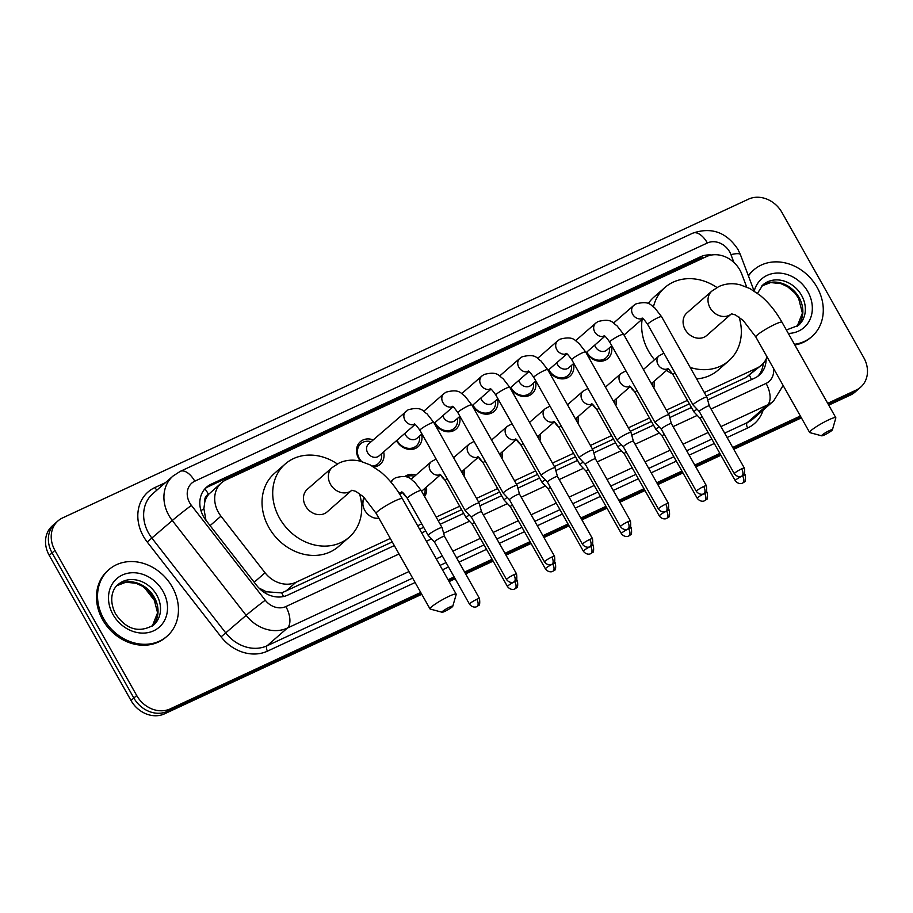 <?xml version="1.0" encoding="UTF-8"?>
<svg xmlns="http://www.w3.org/2000/svg" width="913" height="913" viewBox="0 0 913 913"><rect width="100%" height="100%" fill="white"/><g stroke="black" fill="none" stroke-linecap="round" stroke-linejoin="round"><path stroke-width="1.37" d="M379.009 518.413A14.14 11.96 -131.1 0 1 364.778 510.321A14.14 11.96 -131.1 0 1 364.15 497.448M426.382 487.074A14.14 11.96 -131.1 0 1 424.568 496.524M406.821 497.471A14.14 11.96 -131.1 0 1 402.804 492.792M464.352 469.43A14.14 11.96 -131.1 0 1 463.975 476.084M444.779 479.827A14.14 11.96 -131.1 0 1 440.774 475.148M502.31 451.787A14.14 11.96 -131.1 0 1 501.933 458.44M482.737 462.183A14.14 11.96 -131.1 0 1 478.732 457.504M540.279 434.143A14.14 11.96 -131.1 0 1 539.903 440.796M520.707 444.54A14.14 11.96 -131.1 0 1 516.701 439.861M578.237 416.499A14.14 11.96 -131.1 0 1 577.861 423.164M558.665 426.896A14.14 11.96 -131.1 0 1 554.659 422.217M616.207 398.855A14.14 11.96 -131.1 0 1 615.83 405.52M596.634 409.264A14.14 11.96 -131.1 0 1 592.628 404.573M654.165 381.212A14.14 11.96 -131.1 0 1 653.788 387.877M634.592 391.62A14.14 11.96 -131.1 0 1 630.586 386.929M383.643 451.901A15.042 12.714 -131.1 0 1 380.173 464.34A15.042 12.714 -131.1 0 1 373.885 467.034M360.589 461.248A15.042 12.714 -131.1 0 1 358.615 458.429A15.042 12.714 -131.1 0 1 360.384 441.675A15.042 12.714 -131.1 0 1 373.177 439.918M421.601 434.268A15.042 12.714 -131.1 0 1 418.143 446.708A15.042 12.714 -131.1 0 1 396.573 440.796A15.042 12.714 -131.1 0 1 396.516 440.671M459.57 416.625A15.042 12.714 -131.1 0 1 456.101 429.064A15.042 12.714 -131.1 0 1 434.542 423.153A15.042 12.714 -131.1 0 1 434.474 423.027M497.528 398.981A15.042 12.714 -131.1 0 1 494.07 411.421A15.042 12.714 -131.1 0 1 472.5 405.509A15.042 12.714 -131.1 0 1 472.432 405.383M535.497 381.337A15.042 12.714 -131.1 0 1 532.028 393.777A15.042 12.714 -131.1 0 1 510.47 387.865A15.042 12.714 -131.1 0 1 510.401 387.74M573.455 363.694A15.042 12.714 -131.1 0 1 569.986 376.133A15.042 12.714 -131.1 0 1 548.428 370.221A15.042 12.714 -131.1 0 1 548.359 370.096M611.425 346.05A15.042 12.714 -131.1 0 1 607.955 358.489A15.042 12.714 -131.1 0 1 586.397 352.578A15.042 12.714 -131.1 0 1 586.329 352.452M746.663 287.002L741.79 274.105A26.523 22.414 48.9 0 0 739.861 269.986A26.523 22.414 48.9 0 0 706.388 256.621L226.047 479.85A26.523 22.414 48.9 0 0 221.517 482.783A26.523 22.414 48.9 0 0 220.957 516.153L265.055 572.771A26.523 22.414 48.9 0 0 295.972 582.289L390.308 538.453M204.809 501.888A26.523 22.414 -131.1 0 1 208.86 494.127L208.495 494.298A8.845 7.475 48.9 0 0 204.809 501.888L203.884 508.575L205.984 520.342M706.263 395.991L746.286 377.389L761.51 365.109A26.523 22.414 48.9 0 0 767.046 356.915M258.858 587.961L266.379 591.772L281.718 592.891L392.259 541.923M419.592 529.209L423.655 527.326M438.137 520.593L461.624 509.682M478.48 501.842L499.582 492.039M516.45 484.198L537.552 474.395M554.408 466.554L575.51 456.751M592.377 448.922L613.479 439.107M630.335 431.278L651.437 421.464M668.305 413.635L689.406 403.831M221.517 482.783L208.86 494.127M704.311 392.522L756.98 368.053A26.523 22.414 48.9 0 0 761.51 365.109M417.64 525.751L421.703 523.857M436.186 517.135L459.673 506.224M476.529 498.384L497.631 488.581M514.498 480.74L535.6 470.937M552.456 463.096L573.558 453.293M590.426 445.453L611.527 435.649M628.384 427.809L649.485 418.006M666.353 410.165L687.455 400.362M404.916 476.506A14.14 11.96 -131.1 0 1 415.917 475.08M420.722 592.446L170.172 708.887A26.523 22.414 -131.1 0 1 136.71 695.523L54.928 550.391L52.087 552.879A26.523 22.414 -131.1 0 1 55.202 523.343A26.523 22.414 -131.1 0 0 52.087 552.879L133.857 698.011L52.087 552.879L49.234 555.366A26.523 22.414 -131.1 0 1 52.349 525.831L58.044 520.866A26.523 22.414 -131.1 0 1 62.575 517.922L748.512 199.148A26.523 22.414 -131.1 0 1 781.985 212.512L863.766 357.634A26.523 22.414 -131.1 0 1 860.651 387.169A26.523 22.414 -131.1 0 1 856.12 390.102L827.692 403.318M170.172 708.887L167.33 711.364A26.523 22.414 -131.1 0 1 133.857 698.011A26.523 22.414 -131.1 0 0 167.33 711.364L421.247 593.37L167.33 711.364L164.488 713.852A26.523 22.414 -131.1 0 1 131.016 700.488L49.234 555.366M856.12 390.102L853.267 392.59L828.217 404.242L853.267 392.59A26.523 22.414 -131.1 0 0 857.798 389.657A26.523 22.414 -131.1 0 1 853.267 392.59L850.425 395.078L828.73 405.155M800.872 416.944L733.242 448.374L800.872 416.944M720.403 454.343L695.284 466.018L720.403 454.343M682.433 471.987L657.314 483.662L682.433 471.987M644.475 489.63L619.356 501.305L644.475 489.63M606.517 507.274L581.387 518.938L606.517 507.274M568.548 524.907L543.429 536.582L568.548 524.907M530.59 542.55L505.471 554.225L530.59 542.55M492.621 560.194L465.116 572.976L492.621 560.194M454.663 577.838L448.58 580.668L454.663 577.838M860.651 387.169L854.956 392.134A26.523 22.414 -131.1 0 1 850.425 395.078M801.397 417.869L733.767 449.299M720.916 455.267L695.797 466.942M682.958 472.911L657.839 484.575M645 490.543L619.87 502.218M607.031 508.187L581.912 519.862M569.073 525.831L543.943 537.506M531.104 543.475L505.985 555.15M493.146 561.118L465.63 573.9M455.176 578.762L449.105 581.581M421.76 594.295L164.488 713.852M711.672 255.001A26.523 22.414 48.9 0 0 700.442 256.793L211.177 484.175A26.523 22.414 48.9 0 0 206.646 487.108A26.523 22.414 48.9 0 0 206.087 520.478L256.804 585.587A26.523 22.414 48.9 0 0 287.721 595.116L394.313 545.575M205.288 488.432A26.523 22.414 -131.1 0 1 208.335 486.663L697.6 259.281A26.523 22.414 -131.1 0 1 704.596 257.455M54.928 550.391A26.523 22.414 -131.1 0 1 58.044 520.866M800.359 416.02L732.728 447.45M719.878 453.419L694.759 465.094M681.92 471.062L656.801 482.737M643.962 488.706L618.831 500.381M605.992 506.35L580.873 518.025M568.034 523.994L542.904 535.669M530.065 541.637L504.946 553.312M492.107 559.281L464.591 572.063M454.138 576.913L448.066 579.744M707.689 399.94L754.754 378.073A26.523 22.414 48.9 0 0 759.285 375.129A26.523 22.414 48.9 0 0 766.11 359.117M421.658 532.872L425.72 530.978M440.192 524.256L463.678 513.334M479.907 505.791L501.648 495.691M517.865 488.158L539.606 478.047M555.834 470.515L577.575 460.403M593.792 452.871L615.533 442.771M631.762 435.227L653.503 425.127M669.72 417.583L691.461 407.483M763.211 363.431A26.523 22.414 -131.1 0 1 757.79 376.304M748.443 275.943A44.201 37.365 -131.1 0 1 753.75 269.951A44.201 37.365 -131.1 0 1 817.089 287.321A44.201 37.365 -131.1 0 1 811.897 336.543A44.201 37.365 -131.1 0 1 794.447 344.304M748.306 275.578A44.201 37.365 -131.1 0 1 752.689 270.887L753.75 269.951M811.897 336.543L810.835 337.468A44.201 37.365 -131.1 0 1 794.846 345.011M103.74 618.843A44.201 37.365 -131.1 0 1 108.932 569.621A44.201 37.365 -131.1 0 1 172.26 586.991A44.201 37.365 -131.1 0 1 167.068 636.213A44.201 37.365 -131.1 0 1 103.74 618.843M167.068 636.213L166.006 637.137A44.201 37.365 -131.1 0 1 102.667 619.767A44.201 37.365 -131.1 0 1 107.86 570.557L108.932 569.621M829.506 430.559A6.186 0.787 150.6 0 0 823.766 433.801A6.186 0.787 150.6 0 0 821.723 435.832A6.186 0.787 150.6 0 0 824.53 434.908A6.186 0.787 150.6 0 0 832.416 429.806A6.186 0.787 150.6 0 0 829.506 430.559M821.723 435.832L809.854 432.625A15.03 1.917 -29.4 0 1 809.626 432.465A15.03 1.917 -29.4 0 1 815.503 427.238A15.03 1.917 -29.4 0 1 828.764 419.809A15.03 1.917 -29.4 0 1 835.806 417.709A15.03 1.917 -29.4 0 1 835.817 417.994L832.416 429.806M755.827 336.988A15.03 1.917 150.6 0 1 761.704 331.75A15.03 1.917 150.6 0 1 774.966 324.332A15.03 1.917 150.6 0 1 782.007 322.232C775.81 311.265 768.495 302.283 760.027 295.287L749.813 288.497L740.078 284.788C732.66 282.95 725.595 283.532 718.885 286.522L711.855 291.099L686.953 312.851A15.03 12.702 48.9 0 0 685.184 329.582A15.03 12.702 48.9 0 0 706.719 335.493L731.45 313.821L735.41 314.905L743.171 320.44L755.827 336.988L809.626 432.465M653.468 306.779A48.617 41.096 -131.1 0 1 664.858 287.549A48.617 41.096 -131.1 0 1 716.945 287.515M654.553 359.756A48.617 41.096 -131.1 0 1 648.47 351.003A48.617 41.096 -131.1 0 1 642.181 319.185M648.241 303.595A48.617 41.096 -131.1 0 1 654.187 296.873L664.858 287.549M739.051 317.062A48.617 41.096 -131.1 0 1 728.814 360.795A48.617 41.096 -131.1 0 1 690.171 367.425M728.814 360.795L718.143 370.107A48.617 41.096 -131.1 0 1 696.63 378.895M672.527 373.919A48.617 41.096 -131.1 0 1 666.501 370.438M449.881 606.985A6.186 0.787 150.6 0 0 444.14 610.226A6.186 0.787 150.6 0 0 442.097 612.258A6.186 0.787 150.6 0 0 444.893 611.333A6.186 0.787 150.6 0 0 452.791 606.232A6.186 0.787 150.6 0 0 449.881 606.985M442.097 612.258L430.217 609.051A15.03 1.917 -29.4 0 1 429.989 608.891A15.03 1.917 -29.4 0 1 435.878 603.664A15.03 1.917 -29.4 0 1 449.139 596.235A15.03 1.917 -29.4 0 1 456.18 594.135A15.03 1.917 -29.4 0 1 456.192 594.42L452.791 606.232M376.19 513.414A15.03 1.917 150.6 0 1 382.068 508.176A15.03 1.917 150.6 0 1 395.329 500.758A15.03 1.917 150.6 0 1 402.382 498.658C396.185 487.69 388.858 478.709 380.401 471.713L370.176 464.922L360.441 461.213C353.034 459.376 345.97 459.958 339.248 462.948L332.229 467.524L307.327 489.277A15.03 12.702 48.9 0 0 305.558 506.007A15.03 12.702 48.9 0 0 327.094 511.919L351.813 490.247L355.785 491.331L363.545 496.866L376.19 513.414L429.989 608.891M359.414 493.488A48.617 41.096 -131.1 0 1 349.188 537.221A48.617 41.096 -131.1 0 1 279.515 518.105A48.617 41.096 -131.1 0 1 285.233 463.975A48.617 41.096 -131.1 0 1 337.319 463.941M349.188 537.221L338.518 546.533A48.617 41.096 -131.1 0 1 268.844 527.429A48.617 41.096 -131.1 0 1 274.551 473.299L285.233 463.975M586.797 352.053A13.261 11.207 48.9 0 0 587.07 352.555A13.261 11.207 48.9 0 0 606.072 357.77A13.261 11.207 48.9 0 0 609.359 348.058L609.336 347.876M594.694 345.148A7.955 6.722 48.9 0 0 595.447 346.917A7.955 6.722 48.9 0 0 606.848 350.044L611.778 345.742M744.335 468.061C744.86 472.9 744.506 475.228 743.285 475.057L741.755 476.095A5.74 2.979 65.1 0 0 742.132 475.844A5.74 2.979 -114.9 0 0 741.641 468.86A5.74 0.73 150.6 0 1 744.335 468.061L709.298 405.886A5.74 0.73 150.6 0 0 709.298 405.886L706.936 397.189A7.955 1.016 150.6 0 0 706.924 397.155A7.955 1.016 150.6 0 0 703.193 398.262A7.955 1.016 150.6 0 0 693.823 403.934A7.955 1.016 150.6 0 0 693.058 404.973A7.955 1.016 150.6 0 0 693.081 404.995L647.694 324.457C644.236 319.607 642.318 317.519 641.93 318.203M709.298 405.886A5.74 0.73 150.6 0 0 706.605 406.684A5.74 0.73 150.6 0 0 699.837 410.77A5.74 0.73 150.6 0 0 699.29 411.523A5.74 0.73 150.6 0 0 699.301 411.546L693.081 404.995M548.827 369.685A13.261 11.207 48.9 0 0 549.101 370.199A13.261 11.207 48.9 0 0 568.103 375.414A13.261 11.207 48.9 0 0 571.401 365.702L571.367 365.52M556.725 362.792A7.955 6.722 48.9 0 0 557.489 364.561A7.955 6.722 48.9 0 0 568.89 367.688L573.821 363.374M655.865 421.566A7.955 1.016 150.6 0 0 655.1 422.616A7.955 1.016 150.6 0 0 655.112 422.639L661.332 429.178A5.74 0.73 150.6 0 0 661.343 429.178A5.74 0.73 150.6 0 1 661.879 428.414A5.74 0.73 150.6 0 1 668.647 424.328A5.74 0.73 150.6 0 1 671.34 423.518A5.74 0.73 150.6 0 0 671.34 423.518L668.967 414.833A7.955 1.016 150.6 0 0 668.955 414.799A7.955 1.016 150.6 0 0 665.235 415.906A7.955 1.016 150.6 0 0 655.865 421.566M510.869 387.329A13.261 11.207 48.9 0 0 511.143 387.842A13.261 11.207 48.9 0 0 530.145 393.046A13.261 11.207 48.9 0 0 533.432 383.346L533.409 383.163M518.767 380.436A7.955 6.722 48.9 0 0 519.52 382.205A7.955 6.722 48.9 0 0 530.921 385.332L535.851 381.018M617.896 439.21A7.955 1.016 150.6 0 0 617.131 440.249A7.955 1.016 150.6 0 0 617.154 440.283L623.374 446.822A5.74 0.73 150.6 0 0 623.374 446.822A5.74 0.73 150.6 0 1 623.91 446.058A5.74 0.73 150.6 0 1 630.678 441.972A5.74 0.73 150.6 0 1 633.371 441.162L631.009 432.477A7.955 1.016 150.6 0 0 630.997 432.442A7.955 1.016 150.6 0 0 627.265 433.549A7.955 1.016 150.6 0 0 617.896 439.21M633.382 441.184A5.74 0.73 150.6 0 0 633.371 441.162L668.407 503.348A5.74 0.73 150.6 0 0 665.714 504.147A5.74 0.73 150.6 0 0 660.647 506.989A5.74 0.73 150.6 0 0 658.399 508.986L623.362 446.811M472.9 404.973A13.261 11.207 48.9 0 0 473.174 405.486A13.261 11.207 48.9 0 0 492.175 410.69A13.261 11.207 48.9 0 0 495.474 400.99L495.439 400.796M480.797 398.079A7.955 6.722 48.9 0 0 481.562 399.848A7.955 6.722 48.9 0 0 492.963 402.975L497.893 398.661M528.045 371.135C528.433 370.45 530.35 372.527 533.808 377.389A7.955 1.016 150.6 0 1 543.543 370.872A7.955 1.016 150.6 0 1 543.943 370.689A7.955 1.016 150.6 0 1 547.663 369.571L593.028 450.086A7.955 1.016 150.6 0 0 593.028 450.086A7.955 1.016 150.6 0 0 589.307 451.193A7.955 1.016 150.6 0 0 579.938 456.854A7.955 1.016 150.6 0 0 579.173 457.892A7.955 1.016 150.6 0 0 579.196 457.927L585.404 464.455A5.74 0.73 150.6 0 0 585.416 464.466M595.424 458.828A5.74 0.73 150.6 0 0 595.413 458.805A5.74 0.73 150.6 0 0 592.72 459.604A5.74 0.73 150.6 0 0 585.952 463.701A5.74 0.73 150.6 0 0 585.404 464.455L620.441 526.63C623.682 530.887 627.813 529.243 627.094 529.312L627.859 529.015A5.74 2.979 65.1 0 0 628.235 528.775A5.74 2.979 -114.9 0 0 627.756 521.791A5.74 0.73 150.6 0 0 622.689 524.633A5.74 0.73 150.6 0 0 620.441 526.63M434.942 422.616A13.261 11.207 48.9 0 0 435.216 423.13A13.261 11.207 48.9 0 0 454.218 428.334A13.261 11.207 48.9 0 0 457.504 418.633L457.481 418.439M442.839 415.723A7.955 6.722 48.9 0 0 443.592 417.492A7.955 6.722 48.9 0 0 454.994 420.619L459.924 416.305M541.968 474.498A7.955 1.016 150.6 0 0 541.204 475.536A7.955 1.016 150.6 0 0 541.226 475.57L547.446 482.098A5.74 0.73 150.6 0 1 547.435 482.087A5.74 0.73 150.6 0 1 547.994 481.345A5.74 0.73 150.6 0 1 554.75 477.248A5.74 0.73 150.6 0 1 557.444 476.449A5.74 0.73 150.6 0 0 557.444 476.449L555.081 467.753A7.955 1.016 150.6 0 0 555.07 467.73A7.955 1.016 150.6 0 0 551.338 468.837A7.955 1.016 150.6 0 0 541.968 474.498M396.972 440.26A13.261 11.207 48.9 0 0 397.246 440.774A13.261 11.207 48.9 0 0 416.248 445.978A13.261 11.207 48.9 0 0 419.546 436.277L419.524 436.083M404.87 433.367A7.955 6.722 48.9 0 0 405.634 435.124A7.955 6.722 48.9 0 0 417.036 438.251L421.966 433.949M452.118 406.422C452.506 405.726 454.423 407.814 457.881 412.676A7.955 1.016 150.6 0 1 467.616 406.159A7.955 1.016 150.6 0 1 468.015 405.965A7.955 1.016 150.6 0 1 471.747 404.858L517.112 485.374A7.955 1.016 150.6 0 0 517.112 485.374A7.955 1.016 150.6 0 0 513.38 486.481A7.955 1.016 150.6 0 0 504.01 492.141A7.955 1.016 150.6 0 0 503.246 493.18A7.955 1.016 150.6 0 0 503.268 493.203L509.477 499.742A5.74 0.73 150.6 0 0 509.488 499.753M551.829 557.067A5.74 0.73 150.6 0 1 554.522 556.268L519.486 494.093A5.74 0.73 150.6 0 0 519.486 494.093A5.74 0.73 150.6 0 0 516.792 494.892A5.74 0.73 150.6 0 0 510.025 498.989A5.74 0.73 150.6 0 0 509.477 499.731L544.513 561.917C547.754 566.174 551.886 564.531 551.167 564.599L551.931 564.302A5.74 2.979 65.1 0 0 552.308 564.051A5.74 2.979 -114.9 0 0 551.829 557.067A5.74 0.73 150.6 0 0 546.761 559.909A5.74 0.73 150.6 0 0 544.513 561.917M371.089 441.744L370.906 441.687A13.261 11.207 48.9 0 0 360.84 443.65A13.261 11.207 48.9 0 0 359.288 458.406A13.261 11.207 48.9 0 0 361.582 461.51M414.148 424.066C414.536 423.37 416.465 425.458 419.912 430.308A7.955 1.016 150.6 0 1 429.658 423.803A7.955 1.016 150.6 0 1 430.046 423.609A7.955 1.016 150.6 0 1 433.778 422.502L426.999 413.772C423.335 412.128 422.616 405.874 408.1 409.8L368.601 443.912A7.955 6.722 48.9 0 0 367.665 452.768A7.955 6.722 48.9 0 0 379.066 455.895L415.016 424.511M516.553 573.912C517.078 578.762 516.724 581.09 515.503 580.908L513.973 581.946A5.74 2.979 65.1 0 0 514.35 581.695A5.74 2.979 -114.9 0 0 513.859 574.711A5.74 0.73 150.6 0 1 516.553 573.912L481.528 511.737A5.74 0.73 150.6 0 0 481.528 511.737L479.154 503.04A7.955 1.016 150.6 0 0 479.142 503.017A7.955 1.016 150.6 0 0 475.411 504.124A7.955 1.016 150.6 0 0 466.041 509.785A7.955 1.016 150.6 0 0 465.276 510.824A7.955 1.016 150.6 0 0 465.299 510.846L419.912 430.308M481.528 511.737A5.74 0.73 150.6 0 0 478.834 512.535A5.74 0.73 150.6 0 0 472.067 516.632A5.74 0.73 150.6 0 0 471.507 517.374A5.74 0.73 150.6 0 0 471.53 517.397L465.299 510.846M372.207 466.029A13.261 11.207 48.9 0 0 378.29 463.621A13.261 11.207 48.9 0 0 381.577 453.921L381.554 453.727M697.053 409.172A7.955 1.016 150.6 0 0 694.736 410.896A7.955 1.016 150.6 0 0 693.971 411.934A7.955 1.016 150.6 0 0 693.983 411.957L673.052 374.809C669.594 369.948 667.677 367.871 667.289 368.555M702.188 416.659A5.74 0.73 150.6 0 0 700.75 417.732A5.74 0.73 150.6 0 0 700.203 418.485A5.74 0.73 150.6 0 0 700.214 418.508L693.983 411.957M652.795 386.108A13.261 11.207 48.9 0 0 652.784 382.627L652.761 382.433M659.095 426.816A7.955 1.016 150.6 0 0 656.767 428.528A7.955 1.016 150.6 0 0 656.002 429.578A7.955 1.016 150.6 0 0 656.025 429.601L662.245 436.14A5.74 0.73 150.6 0 1 662.233 436.129A5.74 0.73 150.6 0 1 662.781 435.375A5.74 0.73 150.6 0 1 664.219 434.303M614.826 403.751A13.261 11.207 48.9 0 0 614.826 400.271L614.803 400.077M621.125 444.46A7.955 1.016 150.6 0 0 618.809 446.172A7.955 1.016 150.6 0 0 618.044 447.21A7.955 1.016 150.6 0 0 618.055 447.244L624.275 453.784A5.74 0.73 150.6 0 0 624.287 453.784A5.74 0.73 150.6 0 1 624.823 453.019A5.74 0.73 150.6 0 1 626.261 451.946M576.868 421.395A13.261 11.207 48.9 0 0 576.868 417.914L576.833 417.72M583.167 462.104A7.955 1.016 150.6 0 0 580.839 463.815A7.955 1.016 150.6 0 0 580.075 464.854A7.955 1.016 150.6 0 0 580.097 464.888L586.317 471.428A5.74 0.73 150.6 0 1 586.306 471.416A5.74 0.73 150.6 0 1 586.865 470.663A5.74 0.73 150.6 0 1 588.292 469.59M538.898 439.027A13.261 11.207 48.9 0 0 538.898 435.558L538.875 435.364M545.198 479.747A7.955 1.016 150.6 0 0 542.881 481.459A7.955 1.016 150.6 0 0 542.117 482.498A7.955 1.016 150.6 0 0 542.139 482.532L548.348 489.06A5.74 0.73 150.6 0 0 548.359 489.071A5.74 0.73 150.6 0 1 548.896 488.307A5.74 0.73 150.6 0 1 550.334 487.234M500.94 456.671A13.261 11.207 48.9 0 0 500.94 453.19L500.906 453.008M507.24 497.391A7.955 1.016 150.6 0 0 504.912 499.103A7.955 1.016 150.6 0 0 504.147 500.141A7.955 1.016 150.6 0 0 504.17 500.164L483.239 463.017C479.781 458.166 477.853 456.078 477.465 456.762M512.364 504.866A5.74 0.73 150.6 0 0 510.938 505.95A5.74 0.73 150.6 0 0 510.378 506.692A5.74 0.73 150.6 0 0 510.401 506.715M462.971 474.315A13.261 11.207 48.9 0 0 462.971 470.834L462.948 470.651M414.513 476.312L414.331 476.255A13.261 11.207 48.9 0 0 406.285 476.86M440.089 474.68A7.955 6.722 48.9 0 1 430.308 470.56A7.955 6.722 48.9 0 1 431.244 461.704L412.037 478.48A7.955 6.722 48.9 0 0 411.272 479.291M469.282 515.035A7.955 1.016 150.6 0 0 466.954 516.747A7.955 1.016 150.6 0 0 466.189 517.785A7.955 1.016 150.6 0 0 466.212 517.808L445.27 480.66C441.812 475.81 439.895 473.721 439.507 474.406M474.406 522.51A5.74 0.73 150.6 0 0 472.968 523.594A5.74 0.73 150.6 0 0 472.42 524.336A5.74 0.73 150.6 0 0 472.432 524.359L466.212 517.808M423.917 495.382A13.261 11.207 48.9 0 0 425.013 488.478L424.979 488.295M421.532 491.148A7.955 6.722 48.9 0 0 422.502 490.464L440.363 474.863M364.572 497.859A13.261 11.207 48.9 0 0 362.975 505.243M428.984 534.39A7.955 1.016 150.6 0 0 428.231 535.429A7.955 1.016 150.6 0 0 428.243 535.452L434.462 541.991A5.74 0.73 150.6 0 0 434.474 542.002A5.74 0.73 150.6 0 1 435.01 541.226A5.74 0.73 150.6 0 1 441.778 537.141A5.74 0.73 150.6 0 1 444.471 536.342L442.097 527.646A7.955 1.016 150.6 0 0 442.086 527.623A7.955 1.016 150.6 0 0 438.354 528.73A7.955 1.016 150.6 0 0 428.984 534.39M373.999 517.865A13.261 11.207 48.9 0 0 378.838 518.116M444.471 536.365A5.74 0.73 150.6 0 0 444.471 536.342L479.508 598.517A5.74 0.73 150.6 0 0 476.814 599.316A5.74 0.73 150.6 0 0 471.736 602.158A5.74 0.73 150.6 0 0 469.487 604.155L434.451 541.98M201.008 510.766A26.523 0.936 -37.9 0 1 203.884 508.575M701.195 259.03A26.523 13.763 -114.9 0 0 700.556 258.185M751.445 379.603A26.523 13.763 -114.9 0 0 749.505 375.494M283.452 596.531A26.523 13.763 -114.9 0 0 281.718 592.891M264.907 592.891A26.523 0.936 -37.9 0 1 266.379 591.772M208.495 494.298A26.523 13.763 -114.9 0 0 204.911 488.843M746.286 377.389L756.98 368.053M285.278 591.635L295.972 582.289M254.202 582.243L265.055 572.771M210.104 525.626L220.957 516.153M131.016 700.488L136.71 695.523M697.6 259.281L700.442 256.793M733.904 262.442L730.959 254.636A17.678 14.939 48.9 0 0 729.67 251.885A17.678 14.939 48.9 0 0 707.358 242.984L194.789 481.185A17.678 14.939 48.9 0 0 189.699 502.835A17.678 14.939 48.9 0 0 191.399 505.391L265.261 600.218A17.678 14.939 48.9 0 0 285.872 606.574L399.049 553.974M730.959 254.636A17.678 3.812 -20.7 0 1 740.386 254.601L737.966 249.42C726.543 232.222 711.489 226.801 692.796 233.157A17.678 9.176 65.1 0 1 707.358 242.984M408.956 571.561L287.367 628.064A35.356 29.889 -131.1 0 1 246.145 615.362L172.283 520.524A35.356 29.889 -131.1 0 1 168.871 515.411A35.356 29.889 -131.1 0 1 173.025 476.038L152.745 493.75A35.356 29.889 48.9 0 0 148.591 533.124A35.356 29.889 48.9 0 0 152.003 538.236L225.865 633.063A35.356 29.889 48.9 0 0 267.087 645.776L412.653 578.123M415.13 582.517L267.463 651.14A39.784 33.621 -131.1 0 1 221.083 636.852L147.221 542.025L172.283 520.524A17.678 0.628 -37.9 0 1 191.399 505.391M147.221 542.025A39.784 33.621 -131.1 0 1 154.856 487.565L165.493 482.623M763.142 410.12A39.784 33.621 -131.1 0 1 747.644 427.992L727.125 437.521M714.286 443.49L689.167 455.165M676.328 461.133L651.209 472.808M638.358 478.777L613.239 490.452M600.4 496.421L575.281 508.096M562.431 514.065L537.312 525.74M524.473 531.708L499.354 543.372M486.503 549.341L458.999 562.134M448.545 566.984L442.474 569.815M773.596 400.99A35.356 29.889 -131.1 0 1 767.548 404.904L747.268 422.616A35.356 29.889 48.9 0 0 753.316 418.69L773.596 400.99L783.137 385.457M265.261 600.218A17.678 0.628 -37.9 0 0 246.145 615.362L221.083 636.852M285.872 606.574A17.678 9.176 65.1 0 1 287.367 628.064L267.087 645.776A4.417 2.294 -114.9 0 0 267.463 651.14M711.044 408.978L766.064 383.414A17.678 9.176 65.1 0 1 767.548 404.904L720.95 426.565M708.111 432.534L682.992 444.209M670.153 450.177L645.023 461.841M632.184 467.81L607.065 479.485M594.226 485.454L569.107 497.129M556.257 503.097L531.138 514.772M518.299 520.741L493.18 532.416M480.329 538.385L452.825 551.167M442.371 556.028L436.288 558.847M439.998 565.421L446.069 562.591M456.523 557.74L484.027 544.947M496.877 538.978L521.996 527.303M534.835 521.334L559.954 509.659M572.805 503.702L597.924 492.027M610.763 486.058L635.882 474.383M648.732 468.415L673.851 456.74M686.69 450.771L711.809 439.096M724.648 433.127L747.268 422.616A4.417 2.294 -114.9 0 0 747.644 427.992M426.382 541.272L431.507 538.887M443.627 533.26L469.476 521.243M483.274 514.841L507.434 503.599M521.232 497.197L545.403 485.967M559.19 479.553L583.361 468.323M597.159 461.91L621.331 450.68M635.117 444.266L659.289 433.036M673.086 426.622L697.258 415.392M766.064 383.414A17.678 14.939 48.9 0 0 773.425 368.236M154.856 487.565A4.417 2.294 -114.9 0 0 157.127 489.927M692.796 233.157L180.226 471.37A17.678 9.176 65.1 0 1 194.789 481.185M208.335 486.663L211.177 484.175M757.493 293.313L762.971 284.822A26.945 22.779 -131.1 0 1 801.58 295.401A26.945 22.779 -131.1 0 1 798.419 325.405L786.378 329.981M754.218 291.053A32.252 27.253 -131.1 0 1 778.253 273.055A32.252 27.253 -131.1 0 1 807.822 291.635A32.252 27.253 -131.1 0 1 788.318 333.428M797.117 326.443L802.401 313.136L798.578 298.277L794.835 292.959L787.577 286.728L780.82 283.589L770.675 282.562L761.773 285.963A26.945 22.779 -131.1 0 1 799.092 297.581A26.945 22.779 -131.1 0 1 797.14 326.42M118.142 584.491A26.945 22.779 -131.1 0 1 156.751 595.071A26.945 22.779 -131.1 0 1 153.589 625.074C138.89 633.325 126.188 629.571 115.495 613.798C107.745 598.323 113.726 587.573 118.142 584.491M113.007 614.529A32.252 27.253 -131.1 0 1 122.296 575.053A32.252 27.253 -131.1 0 1 163.005 591.304A32.252 27.253 -131.1 0 1 153.704 630.78A32.252 27.253 -131.1 0 1 113.007 614.529M154.263 597.25A26.945 22.779 -131.1 0 1 152.323 626.09L157.572 612.806L153.749 597.947L150.006 592.628L142.759 586.397L136.003 583.259L125.846 582.232L116.955 585.632A26.945 22.779 -131.1 0 1 154.263 597.25M711.855 291.099A15.03 12.702 48.9 0 0 710.097 307.829A15.03 12.702 48.9 0 0 729.065 315.407A15.03 12.702 48.9 0 0 731.553 313.81M332.229 467.524A15.03 12.702 48.9 0 0 330.46 484.255A15.03 12.702 48.9 0 0 349.428 491.833A15.03 12.702 48.9 0 0 351.916 490.235M613.604 323.019L633.668 305.501A7.955 6.722 48.9 0 0 632.732 314.357A7.955 6.722 48.9 0 0 642.512 318.477M633.668 305.501L635.87 303.949C650.398 300.012 651.106 306.266 654.781 307.921L661.56 316.651A7.955 1.016 150.6 0 0 657.828 317.758A7.955 1.016 150.6 0 0 657.44 317.941A7.955 1.016 150.6 0 0 647.694 324.457M741.641 468.86A5.74 0.73 150.6 0 0 736.574 471.701A5.74 0.73 150.6 0 0 734.326 473.699L699.29 411.523M703.683 486.503A5.74 2.979 -114.9 0 1 704.163 493.488A5.74 2.979 65.1 0 1 703.786 493.728L705.315 492.689C706.548 492.872 706.89 490.543 706.377 485.705A5.74 0.73 150.6 0 0 703.683 486.503A5.74 0.73 150.6 0 0 698.605 489.345A5.74 0.73 150.6 0 0 696.357 491.342L661.332 429.167M575.635 340.663L595.71 323.145A7.955 6.722 48.9 0 0 594.774 332.001A7.955 6.722 48.9 0 0 604.543 336.121M595.71 323.145L597.912 321.593C612.44 317.656 613.148 323.91 616.823 325.553L623.59 334.295A7.955 1.016 150.6 0 0 619.87 335.402A7.955 1.016 150.6 0 0 619.471 335.585A7.955 1.016 150.6 0 0 609.736 342.101C606.278 337.251 604.36 335.162 603.972 335.847M665.714 504.147A5.74 2.979 -114.9 0 1 666.205 511.132A5.74 2.979 65.1 0 1 665.828 511.371L667.357 510.333C668.578 510.515 668.932 508.187 668.407 503.348M537.677 358.307L557.74 340.777A7.955 6.722 48.9 0 0 556.804 349.645A7.955 6.722 48.9 0 0 566.585 353.765M557.74 340.777L559.943 339.225C574.471 335.299 575.179 341.553 578.853 343.197L585.632 351.927A7.955 1.016 150.6 0 0 581.901 353.046A7.955 1.016 150.6 0 0 581.513 353.228A7.955 1.016 150.6 0 0 571.766 359.745C568.32 354.883 566.391 352.806 566.003 353.491M627.859 529.015L629.388 527.976C630.621 528.159 630.974 525.831 630.449 520.981A5.74 0.73 150.6 0 0 627.756 521.791M499.708 375.951L519.782 358.421A7.955 6.722 48.9 0 0 518.846 367.288A7.955 6.722 48.9 0 0 528.627 371.408M589.787 539.435A5.74 2.979 -114.9 0 1 590.277 546.419A5.74 2.979 65.1 0 1 589.901 546.659L591.43 545.62C592.651 545.803 593.005 543.475 592.48 538.624A5.74 0.73 150.6 0 0 589.787 539.435A5.74 0.73 150.6 0 0 584.719 542.265A5.74 0.73 150.6 0 0 582.471 544.274L547.435 482.087M461.75 393.594L481.813 376.065A7.955 6.722 48.9 0 0 480.877 384.921A7.955 6.722 48.9 0 0 490.658 389.052M481.813 376.065L484.016 374.513C498.544 370.587 499.251 376.841 502.926 378.484L509.705 387.215A7.955 1.016 150.6 0 0 505.973 388.322A7.955 1.016 150.6 0 0 505.585 388.516A7.955 1.016 150.6 0 0 495.839 395.032C492.392 390.171 490.464 388.093 490.076 388.778M423.78 411.238L443.855 393.708A7.955 6.722 48.9 0 0 442.919 402.565A7.955 6.722 48.9 0 0 452.7 406.696M405.886 411.352A7.955 6.722 48.9 0 0 404.961 420.208A7.955 6.722 48.9 0 0 414.73 424.34M513.859 574.711A5.74 0.73 150.6 0 0 508.792 577.552A5.74 0.73 150.6 0 0 506.544 579.55L471.507 517.374M742.554 475.821A5.74 2.979 -114.9 0 1 743.034 482.806A5.74 2.979 65.1 0 1 742.657 483.057L744.186 482.018C745.419 482.19 745.761 479.861 745.248 475.022A5.74 0.73 150.6 0 0 742.554 475.821A5.74 0.73 150.6 0 0 737.476 478.663A5.74 0.73 150.6 0 0 735.227 480.66L700.203 418.485M643.414 369.468L659.026 355.842A7.955 6.722 48.9 0 0 658.09 364.709A7.955 6.722 48.9 0 0 667.871 368.829M674.969 372.858A7.955 1.016 150.6 0 0 673.052 374.809M704.585 493.465A5.74 2.979 -114.9 0 1 705.076 500.45A5.74 2.979 65.1 0 1 704.699 500.689L706.228 499.651C707.449 499.833 707.803 497.505 707.278 492.666A5.74 0.73 150.6 0 0 704.585 493.465A5.74 0.73 150.6 0 0 699.518 496.307A5.74 0.73 150.6 0 0 697.27 498.304L662.233 436.129M605.456 387.112L621.057 373.485A7.955 6.722 48.9 0 0 620.121 382.353A7.955 6.722 48.9 0 0 629.902 386.473M637.012 390.502A7.955 1.016 150.6 0 0 635.083 392.453L656.002 429.578M666.627 511.109A5.74 2.979 -114.9 0 1 667.106 518.093A5.74 2.979 65.1 0 1 666.73 518.333L668.259 517.294C669.491 517.477 669.845 515.149 669.32 510.31A5.74 0.73 150.6 0 0 666.627 511.109A5.74 0.73 150.6 0 0 661.548 513.951A5.74 0.73 150.6 0 0 659.312 515.948L624.275 453.772M567.498 404.756L583.099 391.129A7.955 6.722 48.9 0 0 582.163 399.985A7.955 6.722 48.9 0 0 591.944 404.117M599.042 408.145A7.955 1.016 150.6 0 0 597.125 410.097L618.044 447.21M628.658 528.753A5.74 2.979 -114.9 0 1 629.148 535.737A5.74 2.979 65.1 0 1 628.772 535.977L630.301 534.938C631.522 535.121 631.876 532.793 631.351 527.942A5.74 0.73 150.6 0 0 628.658 528.753A5.74 0.73 150.6 0 0 623.59 531.594A5.74 0.73 150.6 0 0 621.342 533.591L586.306 471.416M529.529 422.399L545.129 408.773A7.955 6.722 48.9 0 0 544.205 417.629A7.955 6.722 48.9 0 0 553.974 421.76M561.084 425.789A7.955 1.016 150.6 0 0 559.155 427.741L580.075 464.854M590.7 546.396A5.74 2.979 -114.9 0 1 591.179 553.381A5.74 2.979 65.1 0 1 590.802 553.62L592.332 552.582C593.564 552.764 593.918 550.436 593.393 545.586A5.74 0.73 150.6 0 0 590.7 546.396A5.74 0.73 150.6 0 0 585.632 549.227A5.74 0.73 150.6 0 0 583.384 551.235L548.348 489.06M491.571 440.043L507.172 426.417A7.955 6.722 48.9 0 0 506.236 435.273A7.955 6.722 48.9 0 0 516.016 439.404M523.115 443.433A7.955 1.016 150.6 0 0 521.197 445.373L542.117 482.498M552.73 564.029A5.74 2.979 -114.9 0 1 553.221 571.013A5.74 2.979 65.1 0 1 552.844 571.264L554.374 570.226C555.595 570.408 555.949 568.08 555.424 563.23A5.74 0.73 150.6 0 0 552.73 564.029A5.74 0.73 150.6 0 0 547.663 566.87A5.74 0.73 150.6 0 0 545.415 568.879L510.378 506.692L504.17 500.164M453.601 457.687L469.214 444.06A7.955 6.722 48.9 0 0 468.278 452.916A7.955 6.722 48.9 0 0 478.047 457.036M485.157 461.076A7.955 1.016 150.6 0 0 483.239 463.017M514.772 581.672A5.74 2.979 -114.9 0 1 515.252 588.657A5.74 2.979 65.1 0 1 514.886 588.908L516.416 587.869C517.637 588.052 517.991 585.724 517.466 580.873A5.74 0.73 150.6 0 0 514.772 581.672A5.74 0.73 150.6 0 0 509.705 584.514A5.74 0.73 150.6 0 0 507.457 586.511L472.42 524.336M447.187 478.72A7.955 1.016 150.6 0 0 445.27 480.66M476.814 599.316A5.74 2.979 -114.9 0 1 477.294 606.3A5.74 2.979 65.1 0 1 476.917 606.552L478.446 605.513C479.667 605.696 480.021 603.356 479.508 598.517M390.581 481.71L393.286 479.348A7.955 6.722 48.9 0 0 391.38 482.657M393.286 479.348L395.489 477.796C410.017 473.858 410.724 480.112 414.388 481.767L421.167 490.498A7.955 1.016 150.6 0 0 417.446 491.605A7.955 1.016 150.6 0 0 417.047 491.787A7.955 1.016 150.6 0 0 407.312 498.304L428.231 535.429M398.787 492.723A7.955 6.722 48.9 0 0 402.119 492.324M155.701 602.078L144.277 587.413M180.226 471.37L173.025 476.038M754.115 290.985L740.386 254.601M782.007 322.232L835.806 417.709M402.382 498.658L456.18 594.135M606.072 357.77L602.249 361.103M624.024 335.048L642.798 318.66M661.56 316.651L706.924 397.155M734.326 473.699C737.567 477.956 741.71 476.324 740.991 476.381L741.755 476.095M609.736 342.101L655.1 422.616M568.103 375.414L564.291 378.747M586.055 352.692L604.828 336.304M623.59 334.295L668.955 414.799M706.377 485.705L671.34 423.518M696.357 491.342C699.609 495.599 703.74 493.956 703.021 494.024L703.786 493.728M571.766 359.745L617.131 440.249M530.145 393.046L526.322 396.379M548.097 370.336L566.87 353.936M585.632 351.927L630.997 432.442M658.399 508.986C661.651 513.243 665.782 511.6 665.063 511.668L665.828 511.371M547.663 369.571L540.895 360.84C537.221 359.197 536.513 352.943 521.985 356.869L519.782 358.421M533.808 377.389L579.173 457.892M492.175 410.69L488.364 414.023M510.127 387.979L528.901 371.58M595.413 458.817L593.051 450.12M630.449 520.981L595.413 458.805M495.839 395.032L541.204 475.536M454.218 428.334L450.394 431.666M472.169 405.623L490.943 389.223M509.705 387.215L555.07 467.73M592.48 538.624L557.444 476.449M582.471 544.274C585.724 548.53 589.855 546.887 589.136 546.955L589.901 546.659M554.522 556.268C555.047 561.118 554.693 563.447 553.461 563.264L551.931 564.302M471.747 404.858L464.968 396.128C461.293 394.484 460.586 388.23 446.058 392.156L443.855 393.708M457.881 412.676L503.246 493.18M416.248 445.978L412.436 449.31M434.2 423.255L452.974 406.867M519.497 494.104L517.123 485.396M360.84 443.65L357.029 446.982M378.29 463.621L374.478 466.954M433.778 422.502L479.142 503.017M506.544 579.55C509.796 583.806 513.928 582.174 513.209 582.232L513.973 581.946M663.877 353.183L659.026 355.842M651.391 383.631L668.145 369M745.248 475.022L744.415 473.55M735.227 480.66C738.48 484.917 742.611 483.285 741.892 483.342L742.657 483.057M625.919 370.826L621.057 373.485M613.433 401.275L630.187 386.644M635.083 392.453C631.636 387.591 629.708 385.514 629.319 386.199M707.278 492.666L706.457 491.194M697.27 498.304C700.511 502.561 704.653 500.917 703.934 500.986L704.699 500.689M587.961 388.47L583.099 391.129M575.475 418.919L592.217 404.288M597.125 410.097C593.667 405.235 591.75 403.147 591.362 403.843M669.32 510.31L668.487 508.838M659.312 515.948C662.553 520.205 666.684 518.561 665.965 518.63L666.73 518.333M549.991 406.114L545.129 408.773M537.506 436.562L554.259 421.932M559.155 427.741C555.709 422.879 553.78 420.79 553.392 421.486M631.351 527.942L630.529 526.481M621.342 533.591C624.595 537.848 628.726 536.205 628.007 536.273L628.772 535.977M512.033 423.758L507.172 426.417M499.548 454.206L516.29 439.575M521.197 445.373C517.739 440.523 515.822 438.434 515.434 439.119M593.393 545.586L592.56 544.125M583.384 551.235C586.625 555.492 590.757 553.849 590.038 553.917L590.802 553.62M474.064 441.401L469.214 444.06M461.579 471.838L478.332 457.219M555.424 563.23L554.602 561.769M545.415 568.879C548.667 573.136 552.799 571.492 552.08 571.561L552.844 571.264M436.106 459.045L431.244 461.704M517.466 580.873L516.632 579.413M507.457 586.511C510.698 590.768 514.829 589.136 514.11 589.193L514.886 588.908M399.985 494.618L402.405 492.506M407.312 498.304C403.854 493.454 401.937 491.365 401.537 492.05M421.167 490.498L442.086 527.623M469.487 604.155C472.74 608.412 476.871 606.78 476.152 606.837L476.917 606.552"/></g></svg>
